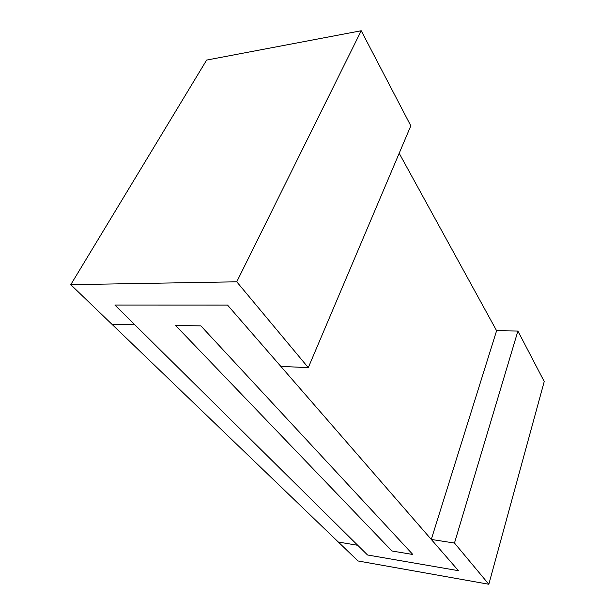 <?xml version="1.0" encoding="UTF-8"?>
<svg xmlns="http://www.w3.org/2000/svg" width="615" height="615" viewBox="0 0 615 615"><rect width="100%" height="100%" fill="white"/><g stroke="black" fill="none" stroke-linecap="round" stroke-linejoin="round"><path stroke-width="0.92" d="M114.882 305.048L227.535 305.086L458.444 570.682L367.524 554.984L114.882 305.048L134.831 324.782L112.068 324.405L70.771 284.676L236.752 281.808L308.284 367.632L280.832 366.394L227.535 305.086L114.882 305.048L227.535 305.086L458.444 570.682L367.524 554.984L357.722 545.29L338.335 542.046L358.007 560.965L488.825 584.25L454.477 543.045L431.284 539.447L458.444 570.682L367.524 554.984L114.882 305.048L357.722 545.29L338.335 542.046L112.068 324.405L134.831 324.782L112.068 324.405L70.771 284.676L236.752 281.808L308.284 367.632L280.832 366.394L227.535 305.086L114.882 305.048M399.181 153.281L496.605 330.701L431.284 539.447L458.444 570.682L367.524 554.984L357.722 545.29L338.335 542.046L358.007 560.965L488.825 584.25L454.477 543.045L431.284 539.447L496.605 330.701L517.899 331.047L454.477 543.045L517.899 331.047L496.605 330.701L399.181 153.281M544.229 381.523L517.899 331.047L544.229 381.523L488.825 584.25L544.229 381.523M206.632 60.078L361.22 30.75L410.82 125.829L308.284 367.632L410.82 125.829L361.22 30.75L236.752 281.808L361.22 30.75L206.632 60.078L70.771 284.676L206.632 60.078M175.598 325.458L200.874 325.873L412.826 554.492L391.932 551.002L175.598 325.458"/></g></svg>

